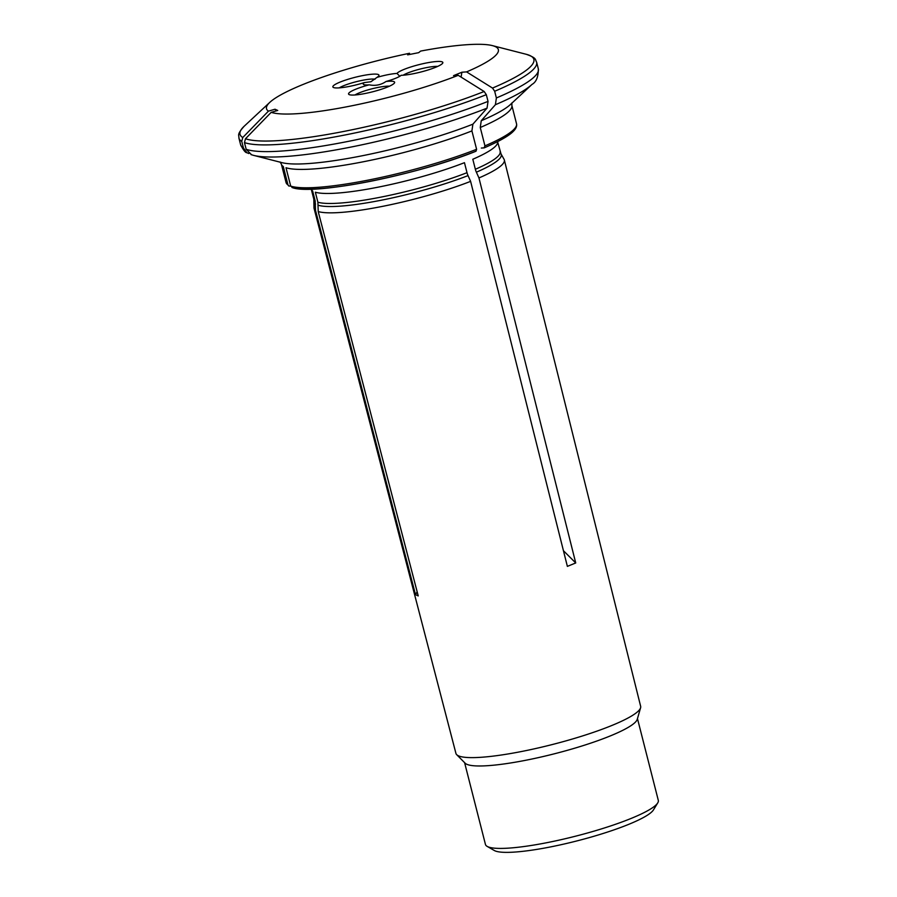 <?xml version="1.0" encoding="UTF-8"?>
<svg xmlns="http://www.w3.org/2000/svg" width="897" height="897" viewBox="0 0 897 897"><rect width="100%" height="100%" fill="white"/><g stroke="black" fill="none" stroke-linecap="round" stroke-linejoin="round"><path stroke-width="1.35" d="M470.611 181.362A98.165 15.698 -14.3 0 1 318.211 211.546L317.897 202.217L315.352 192.216A96.136 15.372 -14.3 0 0 464.455 162.682L467.012 172.684A11.874 7.737 67.7 0 0 468.032 175.61L470.611 181.362L567.375 566.377L575.728 562.957L563.439 550.713M251.586 154.777L246.17 149.283L244.455 142.578L245.486 138.755A180480.268 174704.956 -65.6 0 1 271.174 112.36A119.637 19.129 -14.3 0 0 458.221 75.314L453.557 75.64L461.91 72.22L466.575 71.895A119.637 19.129 -14.3 0 0 492.386 45.612A119.637 19.129 -14.3 0 0 420.615 51.084L418.72 52.654L407.653 54.852L409.548 53.271A119.637 19.129 -14.3 0 0 269.829 102.336A119.637 19.129 -14.3 0 0 268.45 111.127L275.02 109.232L276.635 110.779M487.049 108.133A149.653 23.927 165.7 0 1 253.627 155.383L281.983 162.649A122.889 19.644 -14.3 0 0 472.898 124.167A186785.248 121692.75 -112.3 0 0 487.049 108.133L488.035 101.383L486.32 94.678L484.156 91.494A180480.268 117584.983 -112.3 0 0 458.221 75.314M389.477 86.179A19.824 3.173 -14.3 0 0 359.305 92.851A19.824 3.173 -14.3 0 0 354.965 94.97M437.669 66.412A19.824 3.173 -14.3 0 0 407.496 73.083A19.824 3.173 -14.3 0 0 403.168 75.213M311.259 189.155L313.815 199.19L313.995 207.779A98.165 15.698 -14.3 0 0 314.085 208.474L455.923 753.39A95.317 15.238 -14.3 0 0 456.674 754.657L465.151 763.212A89.195 14.262 -14.3 0 0 554.391 753.794A89.195 14.262 -14.3 0 0 637.251 719.338L640.593 707.778A95.317 15.238 -14.3 0 0 640.649 706.309L504.338 159.98A98.165 15.698 -14.3 0 0 504.08 159.33L501.019 153.925A96.54 15.44 -14.3 0 1 476.374 172.19A11.874 7.737 67.7 0 1 475.354 169.264L472.809 159.251A96.136 15.372 -14.3 0 0 497.577 141.692L501.019 153.925M637.464 718.598L658.308 800.382A89.195 14.262 165.7 0 1 657.736 802.905A89.195 14.262 165.7 0 1 631.566 818.255A89.195 14.262 165.7 0 1 546.071 842.844A89.195 14.262 165.7 0 1 487.161 846.387A89.195 14.262 165.7 0 1 485.445 844.436L464.601 762.663M657.736 802.905L653.465 809.89A83.253 13.309 165.7 0 1 629.044 824.22A83.253 13.309 165.7 0 1 549.244 847.172A83.253 13.309 165.7 0 1 494.258 850.479L487.161 846.387M456.674 754.657A95.317 15.238 -14.3 0 0 552.047 744.6A95.317 15.238 -14.3 0 0 640.593 707.778M386.024 81.492C380.945 84.968 375.338 86.078 369.205 84.823A23.782 3.801 -14.3 0 0 355.683 89.24A23.782 3.801 -14.3 0 0 349.011 94.521A23.782 3.801 -14.3 0 0 372.535 91.819A23.782 3.801 -14.3 0 0 394.489 82.928A23.782 3.801 -14.3 0 0 386.024 81.492A19.824 3.173 -14.3 0 0 401.127 75.303A23.782 3.801 -14.3 0 0 425.57 70.728A23.782 3.801 -14.3 0 0 442.692 63.171A23.782 3.801 -14.3 0 0 430.156 62.297A23.782 3.801 -14.3 0 0 403.874 69.473A23.782 3.801 -14.3 0 0 396.99 73.431L399.49 75.965M364.283 82.602L370.943 81.739L376.964 77.4A23.782 3.801 -14.3 0 0 378.803 75.819A23.782 3.801 -14.3 0 0 366.256 74.956A23.782 3.801 -14.3 0 0 339.985 82.132A23.782 3.801 -14.3 0 0 333.314 87.413A23.782 3.801 -14.3 0 0 364.283 82.602A19.824 3.173 -14.3 0 0 363.61 84.497A19.824 3.173 -14.3 0 0 369.205 84.823M396.99 73.431A19.824 3.173 -14.3 0 0 376.964 77.4M472.898 124.167L471.912 130.917L476.599 149.294A118.931 19.016 165.7 0 1 290.695 186.105L288.789 185.993L287.971 184.883L283.284 166.506A118.931 19.016 -14.3 0 1 281.355 164.117L286.042 182.495A118.931 19.016 165.7 0 0 287.971 184.883M476.599 149.294L476.004 151.223C417.632 174.904 311.876 195.961 291.94 187.451M461.08 77.097L461.91 72.22M314.085 208.474A98.165 15.698 -14.3 0 0 315.497 210.313L415.513 594.689L417.15 591.785M415.513 594.689L418.226 595.911L318.211 211.546M248.861 153.544L246.91 152.714L243.446 148.05L241.742 141.345L242.773 137.521A180480.268 174704.956 -65.6 0 1 268.45 111.127M315.497 210.313L315.183 200.984L312.627 190.983A96.136 15.372 -14.3 0 1 311.27 189.189M271.174 112.36L277.745 110.454L275.02 109.232M481.308 148.05L484.1 147.859L484.941 145.863L480.265 127.497L481.24 120.736A186785.248 121692.75 -112.3 0 0 495.402 104.714L496.377 97.964L494.673 91.259L492.509 88.063A180480.268 117584.983 -112.3 0 0 466.575 71.895M484.1 147.859L484.38 147.792C499.864 141.053 509.631 135.447 513.689 130.951C516.1 128.462 517.042 126.051 516.526 123.741A118.931 19.016 165.7 0 1 484.941 145.863M476.374 172.19L478.953 177.942A98.165 15.698 -14.3 0 0 504.338 159.98M475.746 151.279A116.946 18.702 165.7 0 1 293.05 187.462L290.695 186.105L286.008 167.739A118.931 19.016 -14.3 0 0 471.912 130.917M375.047 79.239A19.824 3.173 -14.3 0 0 343.607 85.742A19.824 3.173 -14.3 0 0 339.268 87.861M478.953 177.942L575.728 562.957M318.267 205.267A96.54 15.44 -14.3 0 0 468.032 175.61M244.455 142.578A153.611 24.555 -14.3 0 0 486.32 94.678M245.486 138.755A151.638 24.241 -14.3 0 0 484.156 91.494M488.035 101.383A153.611 24.555 165.7 0 1 246.17 149.283M269.829 102.336L244.219 126.197A151.638 24.241 -14.3 0 0 242.773 137.521M243.446 148.05A153.611 24.555 165.7 0 1 240.62 144.776C243.356 150.124 245.453 152.77 246.899 152.725M314.096 201.567A96.54 15.44 -14.3 0 0 315.553 204.045M494.673 91.259A153.611 24.555 -14.3 0 0 536.63 62.185C534.937 59.55 537.236 58.182 526.292 54.302A151.638 24.241 -14.3 0 1 492.509 88.063M481.24 120.736A122.889 19.644 -14.3 0 0 510.584 104.377L531.999 84.419A149.653 23.927 165.7 0 1 495.402 104.714M531.999 84.419C536.26 82.031 538.368 76.862 538.335 68.89A153.611 24.555 165.7 0 1 496.377 97.964M480.265 127.497A118.931 19.016 -14.3 0 0 511.839 105.364L511.963 102.841M475.354 169.264A96.136 15.372 -14.3 0 0 500.122 151.705M313.815 199.19A96.136 15.372 -14.3 0 0 315.183 200.984M317.897 202.217A96.136 15.372 -14.3 0 0 467.012 172.684M244.219 126.197C236.472 134.842 239.14 134.954 238.916 138.071A153.611 24.555 -14.3 0 0 241.742 141.345M250.992 154.598L253.627 155.383M288.778 186.004L286.042 182.495M280.032 161.965L281.355 164.117M492.386 45.612L526.292 54.302M511.839 105.364L516.526 123.741M238.916 138.071L240.62 144.776M536.63 62.185L538.335 68.89"/></g></svg>
